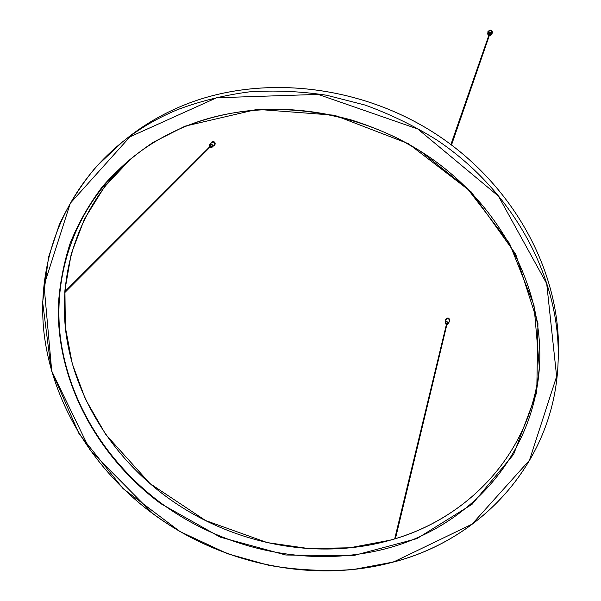 <?xml version="1.0" encoding="UTF-8"?>
<svg xmlns="http://www.w3.org/2000/svg" width="601" height="601" viewBox="0 0 601 601"><rect width="100%" height="100%" fill="white"/><g stroke="black" fill="none" stroke-linecap="round" stroke-linejoin="round"><path stroke-width="0.9" d="M450.908 144.503L489.206 34.302L489.695 34.46L451.524 144.961M394.714 538.827L446.588 323.751L447.039 323.856L395.435 538.609M64.81 291.613L210.425 146.073L210.628 146.471M487.929 31.65L487.944 31.598C490.393 29.291 491.866 29.787 492.369 33.078L492.354 33.13M488.305 31.861C490.303 29.967 491.513 30.373 491.926 33.07L491.393 34.633L491.363 33.318L490.236 32.236L489.439 32.131L487.757 33.416L488.703 35.744L487.757 33.416L488.305 31.861M488.643 34.107L488.756 33.784C489.65 32.935 490.191 33.115 490.371 34.325L490.258 34.648C490.078 33.438 489.537 33.258 488.643 34.107L488.936 35.068M489.424 35.234L490.258 34.648M445.672 319.447L445.687 319.349C447.655 317.283 449.037 317.621 449.841 320.371L449.811 320.468M446.01 319.679C447.617 317.982 448.752 318.26 449.405 320.513L448.684 323.541L446.836 321.527L445.273 322.707L446.378 324.608L445.273 322.707L446.01 319.679M446.055 323.616L446.205 322.985L447.73 323.353L447.572 323.992L446.055 323.616L446.43 324.405M446.881 324.517L447.572 323.992M211.687 142.061L211.755 141.994C214.595 141.212 215.624 142.234 214.85 145.074L214.782 145.134M209.726 146.764L209.787 144.51L211.868 142.437C214.196 141.791 215.038 142.632 214.407 144.954L212.333 147.042C213.137 145.465 212.626 144.473 210.801 144.06L209.787 144.51L209.734 146.757M210.027 145.675L210.463 145.239L211.597 146.366L211.161 146.802L210.027 145.675L209.929 146.561M210.267 146.899L211.161 146.802M160.73 503.608L220.176 537.136L285.828 555.016L353.05 555.722L416.891 538.639L472.146 504.224L513.66 454.318L536.753 392.348L537.94 323.428L515.696 254.155L471.192 191.892L408.53 143.729L334.434 115.219L257.145 109.359L185.063 126.157L153.601 142.099C134.331 154.93 117.315 169.722 102.538 186.46C89.173 204.1 78.408 222.963 70.234 243.044C63.586 263.599 59.604 284.626 58.297 306.134C56.734 381.778 97.332 456.452 160.73 503.608M185.401 126.458C259.677 95.859 357.002 107.128 430.023 157.492C503.029 207.931 544.559 291.816 539.382 367.88C533.38 452.568 474.166 520.661 396.976 545.475C319.424 570.071 228.628 552.83 161.076 503.135C106.602 462.537 68.642 401.806 60.363 337.093C52.565 272.516 76.094 205.797 128.133 161.098C144.909 146.839 163.998 135.293 185.401 126.458M152.707 513.487L89.962 449.961L51.731 371.072L44.031 285.317L70.302 203.251L129.906 136.863L216.615 97.768L318.147 94.402L417.815 129.012L498.409 196.099L546.707 283.634L556.624 376.466L529.458 460.261L472.055 524.162L394.188 561.672C313.797 583.864 221.446 564.497 152.707 513.487M538.939 371.02C529.759 454.078 467.533 519.204 389.914 540.224L349.744 547.796L308.448 548.54L267.212 542.59L205.542 520.519L149.972 483.55L105.678 434.41L85.38 399.056L72.293 363.8L65.344 327.184L64.923 290.155L71.264 253.727L84.463 218.982L104.379 187.024L130.657 158.987C80.354 203.641 57.944 269.361 65.952 332.826C74.441 396.405 111.786 455.964 165.252 495.863C229.124 543.492 315.262 561.357 389.846 540.299C469.539 518.806 532.892 450.562 539.57 364.589M394.406 561.762C484.128 538.256 555.204 459.525 558.126 361.239C561.086 280.336 515.102 192.343 436.874 140.025C414.172 125.834 390.244 114.182 365.092 105.062L326.613 95.236C300.568 91.277 274.77 90.158 249.227 91.878C224.105 95.191 200.156 101.141 177.363 109.728C157.071 118.202 138.711 128.99 122.288 142.084C63.488 189.48 36.27 262.194 43.986 332.638C52.212 403.248 93.373 469.516 152.616 513.524C221.446 564.594 313.91 583.992 394.406 561.762M127.389 138.02C143.662 125.046 161.842 114.355 181.93 105.956C259.504 73.54 361.209 84.17 438.535 135.788C515.831 187.504 561.281 274.559 558.352 354.718L558.126 361.239C555.204 459.577 484.068 538.346 394.331 561.845L353.2 569.553C325.051 571.506 296.894 570.094 268.737 565.308L227.516 553.701L180.007 531.569L123.122 488.681L79.024 433.727L51.25 370.156L42.648 302.243L48.546 257.288L59.206 224.902C68.89 204.085 81.255 184.635 96.31 166.56L122.288 142.084L127.389 138.02C143.669 125.038 161.857 114.348 181.953 105.941C259.542 73.525 361.231 84.163 438.542 135.773C515.823 187.489 561.274 274.529 558.352 354.718M487.922 32.942L488.335 31.147L489.958 30.268C492.339 30.809 492.873 32.101 491.558 34.152M492.369 33.078L492.332 33.175C492.617 31.335 491.828 30.32 489.958 30.148L487.907 31.703L487.862 33.1L487.944 31.598M488.733 35.662C487.276 34.197 487.509 33.055 489.439 32.259C491.851 33.288 491.934 34.482 489.687 35.85L489.222 35.827M489.191 35.91L491.393 34.633L489.191 35.91M445.784 320.603L446.017 319.003L447.55 318.237C449.616 318.703 450.164 319.77 449.187 321.437M449.841 320.371L449.157 321.565L449.736 319.537L448.887 318.492L447.55 318.109L445.642 319.544L445.754 320.724M446.393 324.563C444.875 323.308 445.025 322.339 446.836 321.655C449.037 322.609 449.127 323.616 447.099 324.683L446.851 324.675M446.836 324.72L448.684 323.541L446.836 324.728M211.176 143.128L212.837 141.708C215.466 142.707 215.751 144.022 213.716 145.652M214.85 145.074L213.618 145.75L214.715 145.209C215.691 143.293 215.068 142.084 212.852 141.588L211.62 142.129L211.079 143.218L211.755 141.994M209.772 146.719L209.509 145.089L210.786 144.18C213.017 145.141 213.175 146.223 211.267 147.425L210.11 147.057M210.072 147.102L211.312 147.493L212.333 147.042L210.072 147.102M128.133 161.098C144.901 146.847 163.983 135.308 185.371 126.473C237.35 105.949 292.792 103.815 351.705 120.072C367.767 125.188 383.415 131.431 398.651 138.816L420.677 151.347L467.33 188.466L509.52 243.428L533.966 305.045L539.382 367.88M64.735 292.634L210.763 146.411M445.687 319.349L445.754 320.731"/></g></svg>
